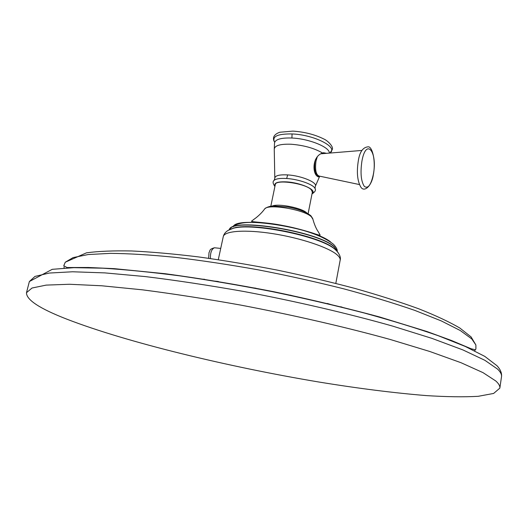 <?xml version="1.0" encoding="UTF-8"?>
<svg xmlns="http://www.w3.org/2000/svg" width="528" height="528" viewBox="0 0 528 528"><rect width="100%" height="100%" fill="white"/><g stroke="black" fill="none" stroke-linecap="round" stroke-linejoin="round"><path stroke-width="0.79" d="M495.818 380.998C498.821 383.737 500.155 386.113 499.838 388.139L493.647 393.439L478.183 396.317C463.973 397.115 446.728 396.878 426.452 395.604C394.06 392.977 358.162 388.443 318.773 382.001C227.944 366.782 127.354 342.5 67.214 319.308C39.851 308.708 26.275 299.831 26.492 292.697L31.997 288.031L46.18 285.107L69.465 284.262L101.739 285.78L142.171 289.799C172.702 293.713 205.432 298.789 240.359 305.026C293.284 315.071 345.695 327.149 390.225 339.478L429.799 351.49L460.984 362.703L483.014 372.643L495.818 380.998M294.769 296.333L290.11 295.106M255.889 288.209L251.117 287.536M306.801 212.956L306.682 212.843C301.891 207.959 278.375 203.273 272.336 206.006M308.108 213.695L312.371 192.06L311.249 189.71C305.468 183.302 275.306 179.045 275.293 184.582L270.838 206.177M319.506 176.141L318.542 176.847L317.143 176.187C312.352 172.669 312.259 156.407 322.542 153.014L323.525 152.717L326.614 153.331M317.75 176.675L319.018 176.081M499.838 388.139L501.508 376.735C501.851 374.55 500.544 372.009 497.581 369.105L484.876 360.307L462.977 349.952L431.944 338.375L392.542 326.073C348.196 313.52 295.97 301.356 243.203 291.39C208.369 285.232 175.712 280.295 145.233 276.573L104.848 272.89L72.574 271.775L49.236 273.055L34.973 276.428L29.37 281.536L26.492 292.697M474.566 350.816L475.266 349.892M475.926 348.487L475.893 345.002L471.781 338.943L460.244 330.508L441.263 320.905L414.988 310.457C394.073 303.204 370.339 295.997 343.787 288.842C316.094 281.886 287.569 275.55 258.212 269.834C229.066 264.627 201.386 260.456 175.19 257.327C150.447 254.866 128.878 253.539 110.484 253.361L88.143 254.549L73.102 257.598L65.281 262.211L63.901 265.406M64.258 268.085L63.967 266.957M214.54 281.107L218.084 281.464M327.571 303.541L330.977 304.583M202.27 279.154L204.679 279.305M340.765 306.742L343.042 307.54M172.517 274.883L173.151 274.738M371.6 314.754L372.128 315.13M171.409 274.738L171.897 274.573M218.288 259.697L223.258 236.663C224.242 230.894 245.362 229.31 272.976 233.673C300.544 237.976 328.607 247.381 337.055 254.793C339.418 256.832 340.454 258.647 340.157 260.238C340.996 257.44 339.623 254.113 336.052 250.246L338.171 252.635M210.434 258.548C210.256 252.688 211.596 249.091 214.447 247.771L215.233 247.85M228.037 230.426L233.211 228.307C252.285 222.572 318.859 235.996 334.224 248.675L333.709 248.107C318.503 235.561 252.78 222.314 233.904 227.984L229.231 229.772M337.326 251.572L333.709 248.107L337.306 251.44L334.369 247.124C319.4 231.739 232.168 217.463 229.297 229.654L229.39 229.456C232.228 217.259 319.4 231.521 334.363 246.906L337.3 251.216C337.372 249.368 336.105 247.064 333.491 244.312C323.69 236.491 306.9 230.267 283.12 225.634C270.323 223.324 258.991 222.255 249.124 222.433C243.276 222.572 234.016 223.674 229.39 229.456L229.297 229.66M233.191 226.822C235.574 215.556 313.434 227.462 330.686 242.035M264.323 209.398L264.726 208.844C268.402 203.537 304.445 209.642 311.362 216.79L312.866 219.186M275.029 185.863C273.834 182.813 277.748 181.493 286.777 181.896C301.039 182.714 317.341 190.205 312.121 193.34M315.236 189.11L315.025 188.489C313.54 184.523 298.65 179.223 286.684 178.51C280.309 178.121 276.157 178.708 274.23 180.259C272.54 181.434 272.771 183.5 274.91 186.45M319.717 176.187L315.282 186.404C317.981 182.642 301.495 175.679 287.648 174.913C279.292 174.504 275.015 175.613 274.804 178.246L274.23 180.259M287.648 174.913L286.684 178.51M329.34 153.107C330.007 147.266 309.118 138.706 291.925 138.026C281.16 137.676 275.359 139.319 274.52 142.956L274.25 149.431C274.395 145.603 280.005 143.873 291.073 144.23C303.791 145.246 314.279 148.177 322.542 153.014M274.679 142.27C271.61 136.514 277.398 133.742 292.05 133.947C314.582 134.726 339.346 147.715 329.67 153.08M291.925 138.026L292.05 133.947M359.482 184.569L319.196 176.075C315.955 174.834 314.893 169.818 316.015 161.02L317.255 156.928M373.289 174.629C370.96 185.123 367.963 189.031 364.3 186.364C361.007 181.236 360.221 172.814 361.924 161.106C366.234 137.009 377.87 152.11 373.289 174.629M501.508 376.735C501.956 373.111 500.438 369.428 496.96 365.706L484.796 356.393L465.267 346.454L438.293 335.729C416.75 328.231 392.047 320.648 364.181 312.985C334.91 305.422 304.326 298.32 272.435 291.68C240.464 285.463 209.55 280.19 179.692 275.847C151.1 272.151 125.473 269.597 102.808 268.191L73.946 267.676L52.246 269.32L29.37 281.536M475.893 345.002L475.886 348.922L475.424 349.82L470.989 348.724L451.48 340.487L427.046 331.558L379.559 316.958C345.484 307.771 310.16 299.343 273.596 291.687C237.006 284.559 200.95 278.579 165.429 273.742L114.319 268.66L88.427 267.485L67.069 267.524L63.769 265.822L65.281 262.211L86.533 252.813C98.564 251.209 113.652 250.595 131.795 250.972C151.609 251.929 173.771 253.902 198.277 256.885C223.773 260.429 250.074 264.832 277.174 270.085C304.194 275.735 330.158 281.866 355.054 288.473C378.82 295.218 400.039 301.99 418.711 308.788C435.613 315.467 449.321 321.882 459.822 328.027L471.115 336.943L475.893 345.002M330.713 304.524L327.287 303.475M218.368 281.51L214.81 281.153M171.534 274.527L171.032 274.685M373.573 315.526L373.171 315.183M335.815 283.397L340.157 260.238M220.724 248.417L214.447 247.771C208.6 249.434 210.441 250.655 209.002 252.575L208.633 258.291M223.258 236.663C224.209 232.67 227.522 229.878 233.211 228.307L229.304 229.647M318.463 232.089L320.12 235.039C320.357 235.547 317.559 234.782 311.725 232.749C301.184 229.515 291.68 227.126 283.226 225.581C267.868 222.361 251.031 222.11 251.493 221.199L254.938 218.579C254.687 218.83 260.792 214.474 264.726 208.844C266.6 207.253 269.386 206.283 273.101 205.946L288.136 207.088C298.617 209.029 306.207 211.933 310.906 215.794L312.708 218.519C314.226 224.248 316.14 228.769 318.463 232.089M315.282 186.404L315.025 188.489C316.16 190.04 315.15 191.849 312.008 193.928M274.25 149.431L274.804 177.976M318.542 176.847L317.79 176.695M274.078 141.286C272.395 137.267 274.283 134.257 279.748 132.244L292.882 131.116C304.405 131.888 314.655 134.482 323.618 138.897C327.796 140.6 333.617 146.738 332.31 149.398L330.284 152.599M315.46 159.595L315.044 161.324C314.008 169.356 315.104 174.214 318.331 175.897M320.918 153.793L361.825 150.447M373.329 174.788C371.765 186.239 363.713 193.294 360.459 186.391C357.284 180.253 356.578 171.692 358.334 160.71C359.72 151.82 363.007 147.187 368.194 146.824C372.161 146.289 376.081 160.723 373.329 174.788"/></g></svg>
